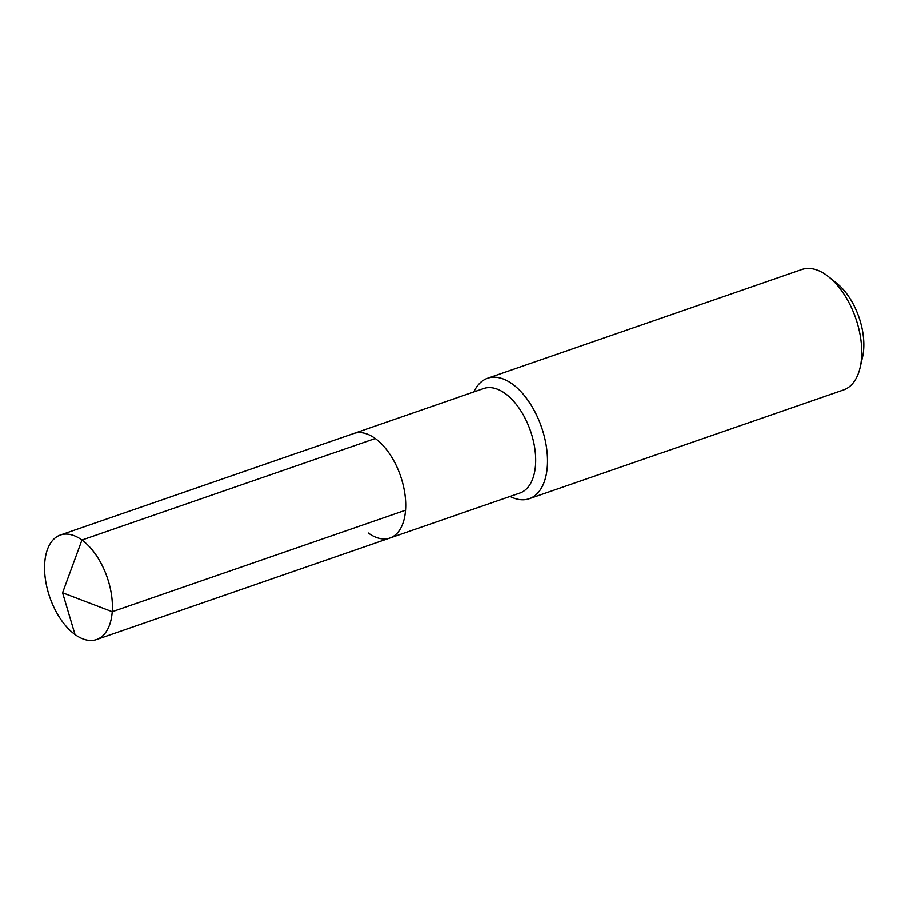 <?xml version="1.0" encoding="UTF-8"?>
<svg xmlns="http://www.w3.org/2000/svg" width="909" height="909" viewBox="0 0 909 909"><rect width="100%" height="100%" fill="white"/><g stroke="black" fill="none" stroke-linecap="round" stroke-linejoin="round"><path stroke-width="1.36" d="M368.315 533.038A55.313 30.361 -109.1 0 0 389.881 538.037L519.857 493.053A55.313 30.361 -109.1 0 0 534.799 448.455A55.313 30.361 -109.1 0 0 505.234 393.529A55.313 30.361 70.9 0 0 483.679 388.518L353.703 433.513A55.313 30.361 70.9 0 1 375.258 438.513A55.313 30.361 -109.1 0 1 404.823 493.451A55.313 30.361 -109.1 0 1 389.881 538.037A55.313 30.361 -109.1 0 0 404.823 493.451A55.313 30.361 -109.1 0 0 375.258 438.513A55.313 30.361 70.9 0 0 353.703 433.513L60.392 535.026A55.313 30.361 70.9 0 1 81.946 540.037L375.258 438.513M510.085 496.439A63.732 34.985 -109.1 0 0 529.265 498.711A63.732 34.985 -109.1 0 0 546.479 447.33A63.732 34.985 -109.1 0 0 512.415 384.03A63.732 34.985 70.9 0 0 487.576 378.258A63.732 34.985 70.9 0 0 473.907 391.904M487.576 378.258L801.818 269.496A63.732 34.985 70.9 0 1 826.667 275.268A63.732 34.985 -109.1 0 1 828.667 276.791A63.732 34.985 -109.1 0 1 860.107 367.611A63.732 34.985 -109.1 0 1 843.507 389.95L529.265 498.711M860.107 367.611L862.493 357.339A51.893 28.497 -109.1 0 0 836.905 283.392L828.667 276.791M405.539 510.21L112.227 611.734L62.573 592.793L75.004 634.55A55.313 30.361 -109.1 0 0 96.57 639.561A55.313 30.361 -109.1 0 0 111.512 594.963A55.313 30.361 -109.1 0 0 81.946 540.037L62.573 592.793L75.004 634.55A55.313 30.361 70.9 0 1 45.45 579.624A55.313 30.361 70.9 0 1 60.392 535.026M389.881 538.037L96.57 639.561"/></g></svg>
